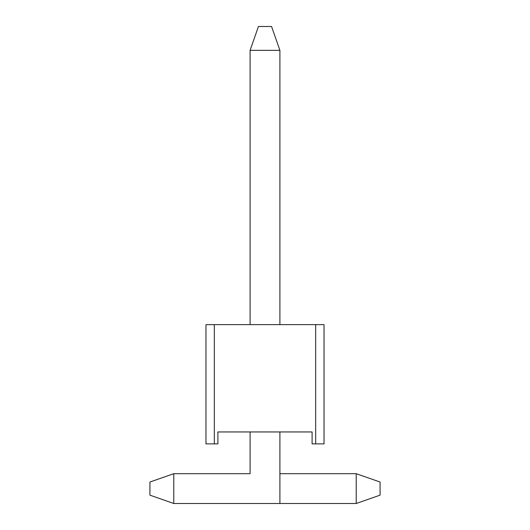 <?xml version="1.0" encoding="UTF-8"?>
<svg xmlns="http://www.w3.org/2000/svg" width="530" height="530" viewBox="0 0 530 530"><rect width="100%" height="100%" fill="white"/><g stroke="black" fill="none" stroke-linecap="round" stroke-linejoin="round"><path stroke-width="0.79" d="M205.971 443.875L217.896 443.875L217.896 431.95L312.104 431.95L312.104 443.875L315.681 443.875L315.681 324.625L214.319 324.625L214.319 443.875L217.896 443.875L217.896 431.95L312.104 431.95L312.104 443.875L324.029 443.875L315.681 443.875L315.681 324.625L324.029 324.625L324.029 443.875L324.029 324.625L214.319 324.625L214.319 443.875L205.971 443.875L205.971 324.625L214.319 324.625L205.971 324.625L205.971 443.875M279.906 503.5L173.774 503.5L173.774 473.688L250.094 473.688L250.094 431.95L250.094 473.688L173.774 473.688L149.924 482.035L149.924 495.152L149.924 482.035L173.774 473.688L173.774 503.5L356.226 503.5L279.906 503.5L279.906 431.95L279.906 503.5M250.094 324.625L250.094 50.35L279.906 50.35L279.906 324.625L279.906 50.35L271.559 26.5L258.441 26.5L271.559 26.5L279.906 50.35L250.094 50.35L250.094 324.625M149.924 495.152L173.774 503.5L149.924 495.152M258.441 26.5L250.094 50.35L258.441 26.5M380.076 482.035L380.076 495.152L356.226 503.5L356.226 473.688L279.906 473.688L356.226 473.688L380.076 482.035L356.226 473.688L356.226 503.5L380.076 495.152L380.076 482.035"/></g></svg>
